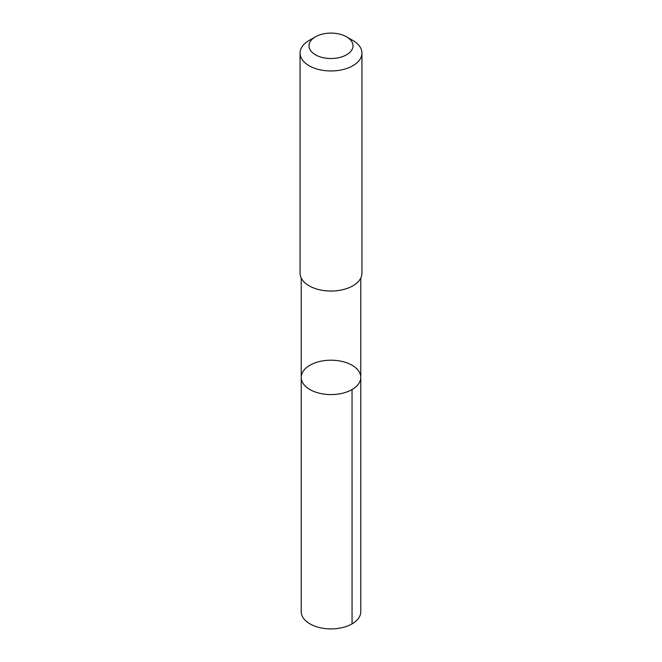 <?xml version="1.0" encoding="UTF-8"?>
<svg xmlns="http://www.w3.org/2000/svg" width="662" height="662" viewBox="0 0 662 662"><rect width="100%" height="100%" fill="white"/><g stroke="black" fill="none" stroke-linecap="round" stroke-linejoin="round"><path stroke-width="0.99" d="M301.26 376.579A29.773 17.187 180 0 1 331.703 360.211A29.773 17.187 180 0 1 360.773 377.398A29.773 17.187 180 0 1 331 394.585A29.773 17.187 180 0 1 301.227 377.398A29.773 17.187 180 0 1 301.26 376.579M301.218 611.713A29.782 17.195 0 0 0 330.297 628.9A29.782 17.195 0 0 0 360.749 612.524A29.782 17.195 0 0 0 360.782 611.713L360.773 377.398A29.773 17.187 180 0 1 331 394.585A29.773 17.187 180 0 1 301.227 377.398L301.218 611.713M315.435 36.824L309.121 40.465A30.94 17.866 0 0 0 300.06 53.101L300.06 273.183A30.94 17.866 0 0 0 330.264 291.04A30.94 17.866 0 0 0 361.907 274.027A30.94 17.866 0 0 0 361.94 273.183L361.94 53.101A30.94 17.866 0 0 0 352.879 40.465L346.565 36.824A22.012 12.71 0 0 0 315.435 36.824A22.012 12.71 0 0 0 322.096 57.429A22.012 12.71 0 0 0 352.987 46.406A22.012 12.71 0 0 0 346.565 36.824M300.06 53.101A30.94 17.866 0 0 0 330.264 70.958A30.94 17.866 0 0 0 361.907 53.945A30.94 17.866 0 0 0 361.94 53.101M352.052 389.554L352.06 623.869M301.227 278.04L301.227 377.398M360.773 278.04L360.773 377.398"/></g></svg>
